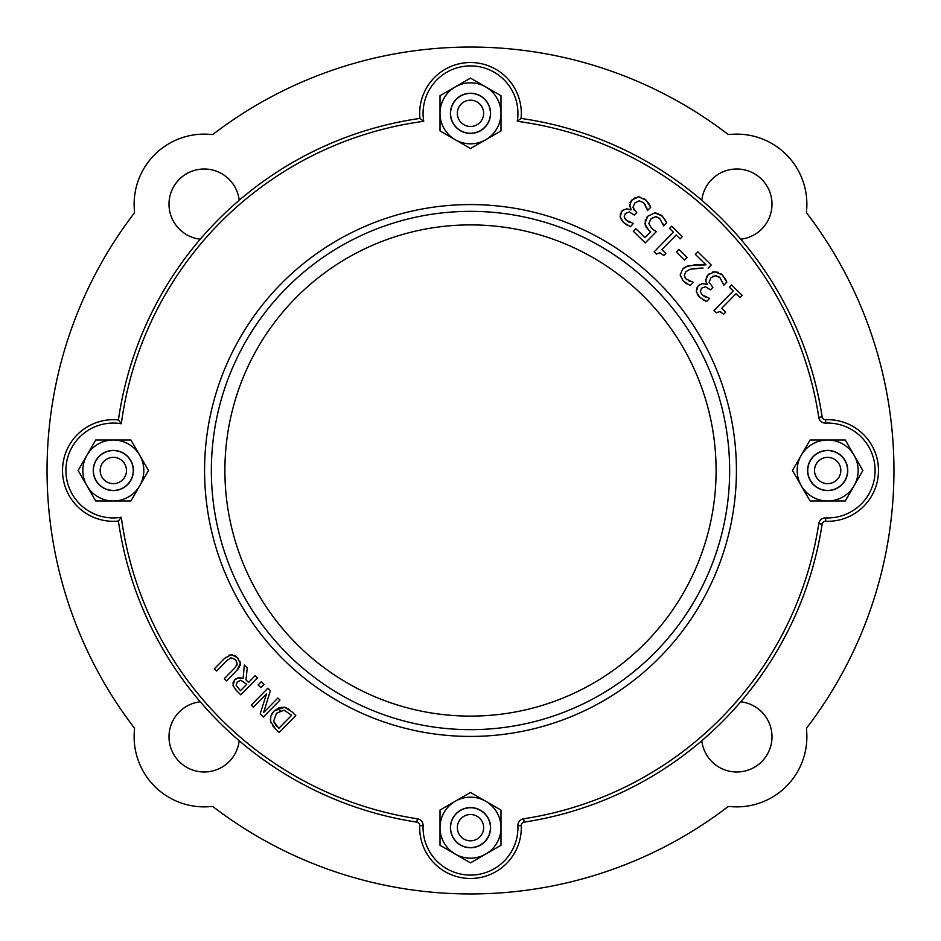 <?xml version="1.0" encoding="UTF-8"?>
<svg xmlns="http://www.w3.org/2000/svg" width="941" height="941" viewBox="0 0 941 941"><rect width="100%" height="100%" fill="white"/><g stroke="black" fill="none" stroke-linecap="round" stroke-linejoin="round"><path stroke-width="1.41" d="M633.317 223.464L626.177 220.182L624.189 216.924L625.365 213.431L629.27 211.925L634.34 215.077L636.716 212.666L632.964 207.455L634.752 203.021L639.28 200.809L643.773 202.833L647.667 210.396L650.69 207.314L646.067 200.139L638.739 196.892L631.999 199.904L629.576 205.409L631.117 209.69L626.388 208.831L622.107 210.819L620.095 216.748L623.471 222.488L630.47 226.722L633.317 223.464M647.455 210.196L646.514 207.114M645.573 205.15L643.773 202.833M633.822 209.49L634.269 210.114M624.189 216.924L624.706 218.312M625.259 219.147L627.471 221.241M628.6 221.911L629.976 222.558M630.47 226.722L629.317 226.299M627.588 225.452L626.977 225.111M626.577 224.864L622.401 221.335M621.589 220.288L621.189 219.641M620.366 217.818L620.472 213.207M621.189 211.913L623.812 209.549M626.388 208.831L630.905 209.902M631.117 209.69L629.635 204.279M630.058 202.738L630.317 202.15M631.023 201.045L635.163 197.692M637.633 196.987L639.845 196.928M644.679 198.939L648.925 203.726M649.702 205.067L650.69 207.314M266.526 693.776L260.186 713.866L263.374 717.007L279.995 700.08L277.889 698.022L263.574 712.608L270.408 690.67L267.879 688.189L251.271 705.115L253.364 707.173L266.526 693.776M291.886 711.749L284.558 707.232L279.183 707.667L274.137 710.925L270.855 716.066L270.573 721.418L275.313 728.71L279.159 732.498L295.78 715.572L291.886 711.749M276.454 713.254L284.123 710.173L291.616 715.313L278.83 728.346L273.631 721.253L276.454 713.254M280.277 710.537L279.265 711.031M275.313 728.71L272.608 725.699M270.949 722.7L270.338 719.277M271.678 714.172L274.137 710.925L284.558 707.232L286.146 707.679M288.228 708.714L289.346 709.502M273.631 721.253L274.619 723.617M275.407 724.77L277.113 726.664M233.321 686.46L233.027 682.648L234.721 679.837L233.003 685.424L236.438 690.541L240.79 694.823L257.411 677.908L255.164 675.697L248.553 682.437L245.977 679.896L247.236 667.922L244.319 665.052L243.107 678.32L238.72 677.661L234.721 679.837L236.226 678.602M236.097 685.26L237.238 681.966L240.814 680.249L246.707 684.307L240.461 690.67L236.097 685.26M237.497 677.979L243.107 678.32M236.438 690.541L235.368 689.459M260.845 687.636L264.021 684.401L261.304 681.731L258.128 684.966L260.845 687.636M239.99 661.37L240.378 663.546L237.414 657.571L231.368 654.701L224.687 658.277L214.313 668.828L216.571 671.039L226.981 660.429L231.016 657.783L235.521 659.488L237.308 663.958L234.685 668.086L224.311 678.649L226.558 680.849L236.932 670.298L240.378 663.546L240.061 665.71M236.567 665.805L237.073 664.793M239.555 666.898L239.167 667.557M238.202 668.886L236.932 670.298M235.862 656.242L238.485 658.747M229.039 655.112L232.615 654.807M234.403 655.371L235.156 655.771M739.979 297.603L742.155 295.392L731.545 284.97L729.369 287.193L733.227 290.981L713.972 310.577L716.23 312.8L719.783 311.577L723.711 314.176L725.664 312.189L721.712 308.307L736.027 293.733L739.979 297.603M720.9 312.012L719.783 311.577M720.841 273.713L722.229 274.913L714.901 271.667L708.161 274.678L705.726 280.183L707.279 284.476L702.551 283.606L698.269 285.605L696.258 291.522L699.633 297.262L706.62 301.496L709.655 298.415L702.339 294.968L700.351 291.698L701.527 288.217L705.421 286.711L710.502 289.863L712.878 287.44L709.126 282.241L710.914 277.795L715.442 275.595L719.924 277.607L723.829 285.182L726.852 282.088L722.229 274.913L725.088 278.501M725.852 279.842L726.852 282.088M712.725 271.984L718.206 272.243M706.867 276.254L709.361 273.619M705.832 281.194L705.774 279.148M707.279 284.476L706.609 283.335M706.597 283.312L706.256 282.582M697.352 286.699L699.798 284.417M701.892 283.688L702.551 283.606M705.08 283.817L707.067 284.688M696.528 292.604L696.634 287.981M704.139 300.45L698.551 296.109M697.752 295.062L697.34 294.427M706.62 301.496L705.374 301.038M702.339 294.968L703.539 295.956M704.644 296.627L706.138 297.344M716.689 275.701L712.749 276.348M719.924 277.607L718.63 276.572M708.185 268.091L711.22 265.009L697.799 251.835L695.328 254.352L706.009 264.844L688.165 265.703L682.754 268.95L680.19 275.007L683.378 281.3L690.235 285.464L693.282 282.359L686.071 278.983L684.272 275.49L685.871 271.702L690.106 269.208L703.092 268.032M686.859 283.876L683.378 281.3L680.19 274.784M682.66 269.055L683.789 268.009M685.319 266.915L694.729 264.844L706.009 264.844M701.363 268.044L692.752 268.656M684.272 275.49L684.625 276.948M685.177 277.948L686.989 279.783M688.436 280.677L689.824 281.335M678.873 249.353L676.285 252L684.507 260.081L687.106 257.434L678.873 249.353M680.143 238.861L682.319 236.638L671.709 226.216L669.533 228.44L673.391 232.227L654.136 251.835L656.395 254.046L659.947 252.823L663.875 255.434L665.828 253.435L661.876 249.565L676.191 234.979L680.143 238.861M651.407 228.028L648.831 223.523L650.678 219.171L655.265 216.724L659.712 218.477L663.687 225.922L666.722 222.841L662.241 216.018L654.795 212.901L647.737 216.254L644.82 223.699L648.525 230.016L650.619 231.827L644.926 237.626L635.798 228.663L633.281 231.215L645.22 242.931L656.23 231.721L651.407 228.028L653.983 230.192M652.948 217.43L652.231 217.853M659.712 218.477L658.347 217.453M656.971 216.877L655.265 216.724M663.076 224.205L662.735 223.311M660.841 214.83L665.064 219.524M666.157 221.5L666.722 222.841M646.396 217.806L647.737 216.254L654.795 212.901L658.618 213.583M645.35 225.746L645.361 219.547M649.49 230.898L645.961 226.946M650.619 231.827L649.631 231.027M470.5 736.427A265.927 265.927 0 0 0 700.798 337.537A265.927 265.927 0 0 0 240.202 337.537A265.927 265.927 0 0 0 470.5 736.427M701.81 200.28A35.205 35.205 0 0 1 738.109 169.027A35.205 35.205 0 0 1 771.973 202.891A35.205 35.205 0 0 1 740.72 239.19M200.28 239.19A35.205 35.205 0 0 1 169.004 204.209A35.205 35.205 0 0 1 202.244 169.062A35.205 35.205 0 0 1 239.19 200.28M239.19 740.72A35.205 35.205 0 0 1 202.244 771.938A35.205 35.205 0 0 1 169.004 736.791A35.205 35.205 0 0 1 200.28 701.81M740.72 701.81A35.205 35.205 0 0 1 771.973 738.109A35.205 35.205 0 0 1 738.109 771.973A35.205 35.205 0 0 1 701.81 740.72M419.945 118.413A355.698 355.698 0 0 0 118.413 419.945L121.307 423.744A352.31 352.31 0 0 1 423.744 121.307L419.945 118.413A50.814 50.814 0 0 1 470.5 62.518A50.814 50.814 0 0 1 521.055 118.413L517.256 121.307A352.31 352.31 0 0 1 818.776 417.369A6.775 6.775 0 0 0 825.751 423.109A47.426 47.426 0 0 1 875.095 470.5A47.426 47.426 0 0 1 825.751 517.891A6.775 6.775 0 0 0 818.776 523.631A352.31 352.31 0 0 1 523.631 818.776A6.775 6.775 0 0 0 517.891 825.751A47.426 47.426 0 0 1 470.5 875.095A47.426 47.426 0 0 1 423.109 825.751A6.775 6.775 0 0 0 417.369 818.776A352.31 352.31 0 0 1 121.307 517.256L118.413 521.055A355.698 355.698 0 0 0 416.851 822.128A3.388 3.388 0 0 1 419.733 825.61A50.814 50.814 0 0 0 470.5 878.482A50.814 50.814 0 0 0 521.267 825.61A3.388 3.388 0 0 1 524.149 822.128A355.698 355.698 0 0 0 822.128 524.149A3.388 3.388 0 0 1 825.61 521.267A50.814 50.814 0 0 0 878.482 470.5A50.814 50.814 0 0 0 825.61 419.733A3.388 3.388 0 0 1 822.128 416.851A355.698 355.698 0 0 0 521.055 118.413M118.413 419.945A50.814 50.814 0 0 0 62.518 470.5A50.814 50.814 0 0 0 118.413 521.055M134.492 729.71A3.388 3.388 0 0 0 133.81 727.311A423.45 423.45 0 0 1 133.81 213.689A3.388 3.388 0 0 0 134.492 211.29A70.069 70.069 0 0 1 211.29 134.492A3.388 3.388 0 0 0 213.689 133.81A423.45 423.45 0 0 1 727.311 133.81A3.388 3.388 0 0 0 729.71 134.492A70.069 70.069 0 0 1 806.508 211.29A3.388 3.388 0 0 0 807.19 213.689A423.45 423.45 0 0 1 807.19 727.311A3.388 3.388 0 0 0 806.508 729.71A70.069 70.069 0 0 1 729.71 806.508A3.388 3.388 0 0 0 727.311 807.19A423.45 423.45 0 0 1 213.689 807.19A3.388 3.388 0 0 0 211.29 806.508A70.069 70.069 0 0 1 134.492 729.71M483.65 827.668A13.15 13.15 0 0 1 463.925 839.054A13.15 13.15 0 0 1 463.925 816.282A13.15 13.15 0 0 1 483.65 827.668M490.426 827.668A19.926 19.926 0 0 0 470.5 807.743A19.926 19.926 0 0 0 450.574 827.668A19.926 19.926 0 0 0 470.5 847.594A19.926 19.926 0 0 0 490.426 827.668M483.65 113.332A13.15 13.15 0 0 1 463.925 124.718A13.15 13.15 0 0 1 463.925 101.946A13.15 13.15 0 0 1 483.65 113.332M490.426 113.332A19.926 19.926 0 0 0 470.5 93.406A19.926 19.926 0 0 0 450.574 113.332A19.926 19.926 0 0 0 470.5 133.257A19.926 19.926 0 0 0 490.426 113.332M126.482 470.5A13.15 13.15 0 0 1 106.756 481.886A13.15 13.15 0 0 1 106.756 459.114A13.15 13.15 0 0 1 126.482 470.5M133.257 470.5A19.926 19.926 0 0 0 113.332 450.574A19.926 19.926 0 0 0 93.406 470.5A19.926 19.926 0 0 0 113.332 490.426A19.926 19.926 0 0 0 133.257 470.5M470.5 211.349A259.151 259.151 0 0 1 729.651 470.5A259.151 259.151 0 0 1 470.5 729.651A259.151 259.151 0 0 1 211.349 470.5A259.151 259.151 0 0 1 470.5 211.349M840.819 470.5A13.15 13.15 0 0 1 821.093 481.886A13.15 13.15 0 0 1 821.093 459.114A13.15 13.15 0 0 1 840.819 470.5M847.594 470.5A19.926 19.926 0 0 0 827.668 450.574A19.926 19.926 0 0 0 807.743 470.5A19.926 19.926 0 0 0 827.668 490.426A19.926 19.926 0 0 0 847.594 470.5M470.5 224.899A245.601 245.601 0 0 1 683.201 593.3A245.601 245.601 0 0 1 257.799 593.3A245.601 245.601 0 0 1 470.5 224.899M500.988 827.668L500.988 845.277L485.744 854.075A30.488 30.488 0 0 0 485.744 801.262L500.988 810.072L500.988 827.668M470.5 862.873L455.256 854.075A30.488 30.488 0 0 0 485.744 854.075L470.5 862.873M440.012 845.277L440.012 827.668A30.488 30.488 0 0 0 455.256 854.075L440.012 845.277M455.256 801.262L470.5 792.463L485.744 801.262A30.488 30.488 0 0 0 440.012 827.668L440.012 810.072L455.256 801.262M450.421 827.668A20.079 20.079 0 0 0 480.545 845.065A20.079 20.079 0 0 0 480.545 810.283A20.079 20.079 0 0 0 450.421 827.668M827.668 440.012L845.277 440.012L854.075 455.256A30.488 30.488 0 0 0 801.262 455.256L810.072 440.012L827.668 440.012M862.873 470.5L854.075 485.744A30.488 30.488 0 0 0 854.075 455.256L862.873 470.5M845.277 500.988L827.668 500.988A30.488 30.488 0 0 0 854.075 485.744L845.277 500.988M801.262 485.744L792.463 470.5L801.262 455.256A30.488 30.488 0 0 0 827.668 500.988L810.072 500.988L801.262 485.744M827.668 490.579A20.079 20.079 0 0 0 845.065 460.455A20.079 20.079 0 0 0 810.283 460.455A20.079 20.079 0 0 0 827.668 490.579M440.012 113.332L440.012 95.723L455.256 86.925A30.488 30.488 0 0 0 455.256 139.738L440.012 130.928L440.012 113.332M470.5 78.127L485.744 86.925A30.488 30.488 0 0 0 455.256 86.925L470.5 78.127M500.988 95.723L500.988 113.332A30.488 30.488 0 0 0 485.744 86.925L500.988 95.723M485.744 139.738L470.5 148.537L455.256 139.738A30.488 30.488 0 0 0 500.988 113.332L500.988 130.928L485.744 139.738M490.579 113.332A20.079 20.079 0 0 0 460.455 95.935A20.079 20.079 0 0 0 460.455 130.717A20.079 20.079 0 0 0 490.579 113.332M113.332 500.988L95.723 500.988L86.925 485.744A30.488 30.488 0 0 0 139.738 485.744L130.928 500.988L113.332 500.988M78.127 470.5L86.925 455.256A30.488 30.488 0 0 0 86.925 485.744L78.127 470.5M95.723 440.012L113.332 440.012A30.488 30.488 0 0 0 86.925 455.256L95.723 440.012M139.738 455.256L148.537 470.5L139.738 485.744A30.488 30.488 0 0 0 113.332 440.012L130.928 440.012L139.738 455.256M113.332 450.421A20.079 20.079 0 0 0 95.935 480.545A20.079 20.079 0 0 0 130.717 480.545A20.079 20.079 0 0 0 113.332 450.421M423.744 121.307A47.426 47.426 0 0 1 470.5 65.905A47.426 47.426 0 0 1 517.256 121.307M121.307 517.256A47.426 47.426 0 0 1 65.905 470.5A47.426 47.426 0 0 1 121.307 423.744M416.851 822.128L417.369 818.776M423.109 825.751L419.733 825.61M818.776 417.369L822.128 416.851M825.61 419.733L825.751 423.109M523.631 818.776L524.149 822.128M521.267 825.61L517.891 825.751M822.128 524.149L818.776 523.631M825.751 517.891L825.61 521.267"/></g></svg>
